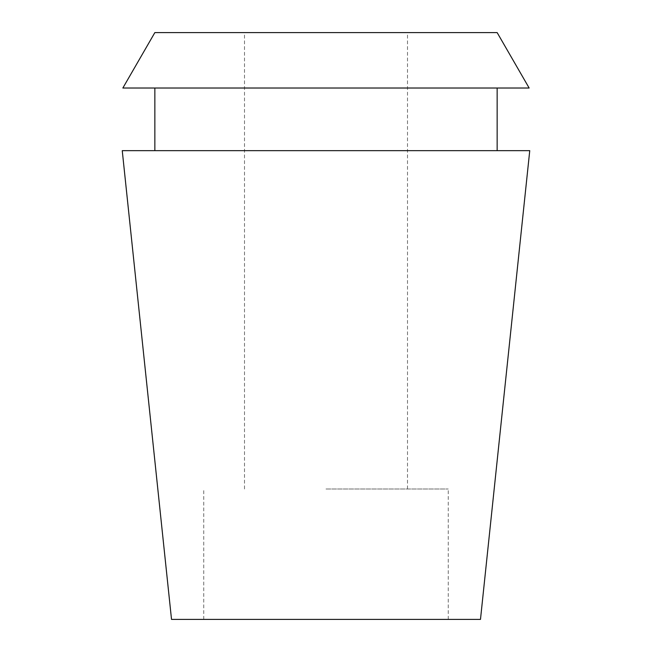 <?xml version="1.0" encoding="UTF-8"?>
<svg xmlns="http://www.w3.org/2000/svg" width="652" height="652" viewBox="0 0 652 652"><rect width="100%" height="100%" fill="white"/><g stroke="black" fill="none" stroke-linecap="round" stroke-linejoin="round"><path stroke-width="0.49" stroke-dasharray="3.26 2.44" d="M480.483 619.4L171.517 619.4M122.25 150.661L529.75 150.661M326 619.4L448.25 619.4L326 619.4M326 489L448.25 489L326 489M154.85 32.6L497.15 32.6M529.147 88.02L122.853 88.02M326 88.02L497.15 88.02L326 88.02M326 150.661L497.15 150.661L326 150.661M448.25 619.4L448.25 489M203.75 619.4L203.75 489M407.5 489L407.5 32.6M244.5 489L244.5 32.6"/><path stroke-width="0.98" d="M326 619.4L480.483 619.4L529.75 150.661L122.25 150.661L171.517 619.4L326 619.4M497.15 32.6L154.85 32.6L122.853 88.02L529.147 88.02L497.15 32.6M497.15 150.661L497.15 88.02M154.85 150.661L154.85 88.02"/></g></svg>
